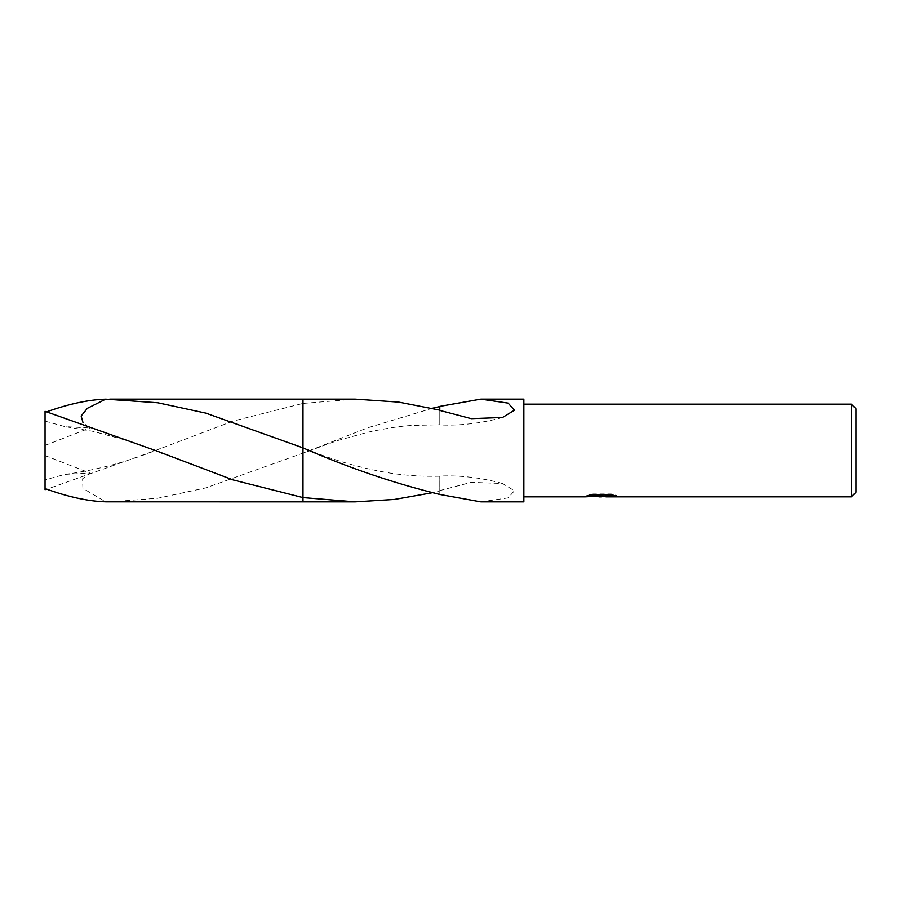 <?xml version="1.0" encoding="UTF-8"?>
<svg xmlns="http://www.w3.org/2000/svg" width="901" height="901" viewBox="0 0 901 901"><rect width="100%" height="100%" fill="white"/><g stroke="black" fill="none" stroke-linecap="round" stroke-linejoin="round"><path stroke-width="0.68" stroke-dasharray="4.5 3.38" d="M523.864 496.834L523.864 404.166L523.864 496.834M355.298 399.143L302.995 403.423L302.995 501.857L302.995 447.876L302.06 447.493M109.685 501.857L157.652 498.253L205.732 487.903L302.995 453.124L302.995 399.143L302.995 403.423L233.01 421.094L155.445 450.5L46.807 489.22M595.707 496.383L592.115 494.739L592.115 493.939L598.906 496.068L613.277 494.795L613.277 495.696L606.001 496.068M613.277 495.696L613.277 496.474L613.277 495.595L605.832 496.113M606.001 496.834L613.277 496.474M613.13 495.167L616.543 495.313L611.238 493.939L592.959 493.939L592.959 494.739M611.238 493.939L611.238 494.739M616.543 495.313L616.543 496.102M613.277 494.795L613.277 495.595M601.812 495.685L601.091 496.068M592.959 493.939L588.139 495.167L591.045 495.167M602.949 495.167L585.65 495.967L598.906 496.068M586.619 495.651L592.723 493.793M588.139 495.167L588.139 495.955M585.65 495.967L585.65 496.744M592.723 494.604L586.619 496.428M585.323 496.834L585.323 496.068M480.807 501.857L508.164 497.881L514.426 490.775L502.533 483.51L471.279 482.339L439.801 490.583L439.801 476.043L439.801 490.865L432.356 492.723M439.834 478.183L439.812 494.446L439.812 478.194M302.06 453.507L367.631 427.84L432.356 408.277M439.834 422.817L439.812 406.396M523.864 399.143L523.864 501.857M302.995 453.124L302.995 501.857L302.995 453.124L337.222 440.69L368.025 432.187C386.067 428.313 400.9 426.049 412.512 425.418L439.801 424.799L439.801 410.417L439.801 424.799M439.812 410.428L439.812 422.806M855.95 408.795L855.95 492.205M851.321 404.166L851.321 496.834M45.05 411.318L45.05 489.682M45.05 421.127L64.928 426.623L89.92 427.986L83.072 422.828M302.995 399.132L302.995 403.411M45.05 412.421L46.807 411.78M45.05 479.873L45.05 455.579L45.05 488.579L45.05 479.873L64.928 474.376L89.92 473.014L82.599 478.758L82.881 488.365L105.71 501.834M45.05 455.579L89.92 473.014M45.05 445.421L89.92 427.986M601.001 496.811L601.001 496.034M502.533 483.51C481.292 477.676 460.377 475.187 439.801 476.043M439.801 476.201C418.537 476.73 397.78 474.94 377.53 470.829C356.402 466.515 335.634 460.456 315.226 452.629L302.995 447.876M502.533 417.49C481.292 423.324 460.377 425.813 439.801 424.957M161.741 453.034L128.145 440.826L93.31 431.399L64.928 426.623M64.928 474.376C97.612 470.085 130.296 461.109 162.98 447.47"/><path stroke-width="1.35" d="M605.832 496.113L601.091 496.834L595.707 496.383M601.091 496.834L598.906 496.834M851.321 496.834L851.321 404.166L855.95 408.795L855.95 492.205L851.321 496.834L606.001 496.834L605.832 496.034L613.13 495.167M523.864 404.166L851.321 404.166M591.045 495.167L602.949 495.167L602.949 495.955L585.335 496.834L523.864 496.834M602.949 495.955L588.139 495.955L592.959 494.739L611.238 494.739L616.543 496.102L605.832 496.811M432.356 492.723L394.492 499.436L355.298 501.857L302.995 501.857L302.995 399.143L355.298 399.143L398.625 402.094L439.801 410.135M83.072 422.828L81.158 416.003L87.397 408.311L105.721 399.166L157.686 402.758L205.811 413.12L302.995 447.876L302.995 399.143L302.995 447.876C348.383 467.777 393.985 483.296 439.812 494.446L480.807 501.857L523.864 501.857L523.864 399.143L480.807 399.143L508.164 403.119L514.426 410.225L502.533 417.49L471.279 418.661L439.801 410.417L439.812 406.396L480.807 399.143M302.995 497.577L233.021 479.906L155.445 450.5L45.05 411.318L45.05 488.579C67.902 496.879 88.129 501.294 105.721 501.834L302.995 501.868L302.995 497.589L355.298 501.857M605.832 496.068L601.812 496.462M432.356 408.277L439.812 406.554M46.807 489.22L45.05 489.682L45.05 488.579M46.807 411.78C68.994 403.885 88.636 399.684 105.721 399.166M162.98 453.53L161.741 453.034M109.685 399.143L302.995 399.132"/></g></svg>
